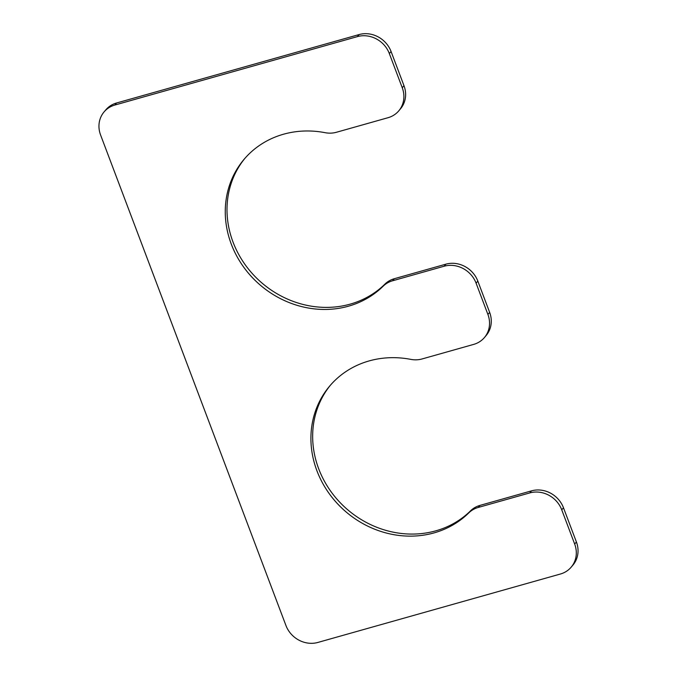 <?xml version="1.0" encoding="UTF-8"?>
<svg xmlns="http://www.w3.org/2000/svg" width="677" height="677" viewBox="0 0 677 677"><rect width="100%" height="100%" fill="white"/><g stroke="black" fill="none" stroke-linecap="round" stroke-linejoin="round"><path stroke-width="1.02" d="M444.129 266.23L392.584 280.777A25.692 23.323 -139.9 0 0 383.131 286.227A94.221 85.53 40.1 0 1 257.878 283.003A94.221 85.53 40.1 0 1 243.923 159.501A94.221 85.53 40.1 0 1 325.112 132.684A25.692 23.323 -139.9 0 0 336.461 132.26L388.014 117.713A25.692 23.323 -139.9 0 0 398.804 110.825A25.692 23.323 -139.9 0 0 402.248 87.748L389.326 53.551A25.692 23.323 -139.9 0 0 357.371 36.617L114.836 105.053A25.692 23.323 -139.9 0 0 104.046 111.942A25.692 23.323 -139.9 0 0 100.594 135.019L285.939 625.506A25.692 23.323 -139.9 0 0 317.894 642.439L560.429 574.011A25.692 23.323 -139.9 0 0 571.219 567.114A25.692 23.323 -139.9 0 0 574.671 544.046L561.749 509.849A25.692 23.323 -139.9 0 0 529.786 492.915L478.233 507.454A25.692 23.323 -139.9 0 0 468.78 512.904A94.221 85.53 -139.9 0 1 343.527 509.688A94.221 85.53 -139.9 0 1 329.581 386.186A94.221 85.53 -139.9 0 1 410.77 359.369A25.692 23.323 -139.9 0 0 422.118 358.945L473.672 344.398A25.692 23.323 -139.9 0 0 484.461 337.501A25.692 23.323 -139.9 0 0 487.905 314.433L476.092 283.164A25.692 23.323 -139.9 0 0 444.129 266.23L445.872 264.174A25.692 23.323 -139.9 0 1 477.827 281.107L489.64 312.368A25.692 23.323 -139.9 0 1 486.196 335.445L484.461 337.501M392.584 280.777L394.319 278.712L445.872 264.174M394.319 278.712A25.692 23.323 -139.9 0 0 384.866 284.162A94.221 85.53 40.1 0 1 260.163 281.437A94.221 85.53 40.1 0 1 244.803 158.477M398.804 110.825L400.539 108.76A25.692 23.323 -139.9 0 0 403.983 85.691L391.061 51.494A25.692 23.323 -139.9 0 0 359.106 34.561L116.571 102.989A25.692 23.323 -139.9 0 0 105.781 109.886L104.046 111.942M571.219 567.114L572.954 565.058A25.692 23.323 -139.9 0 0 576.406 541.981L563.484 507.784A25.692 23.323 -139.9 0 0 531.521 490.85L479.976 505.397A25.692 23.323 -139.9 0 0 470.523 510.847A94.221 85.53 -139.9 0 1 345.82 508.122A94.221 85.53 -139.9 0 1 330.461 385.162M487.905 314.433L489.64 312.368M476.092 283.164L477.827 281.107M383.131 286.227L384.866 284.162M402.248 87.748L403.983 85.691M389.326 53.551L391.061 51.494M357.371 36.617L359.106 34.561M114.836 105.053L116.571 102.989M574.671 544.046L576.406 541.981M561.749 509.849L563.484 507.784M529.786 492.915L531.521 490.85M478.233 507.454L479.976 505.397M468.78 512.904L470.523 510.847"/></g></svg>
